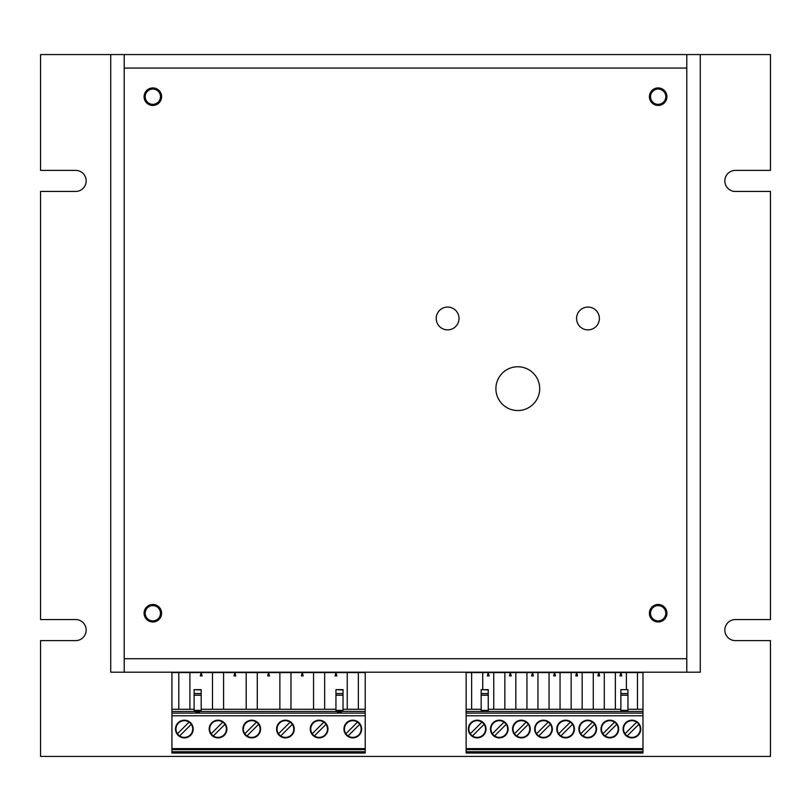 <?xml version="1.0" encoding="UTF-8"?>
<svg xmlns="http://www.w3.org/2000/svg" width="811" height="811" viewBox="0 0 811 811"><rect width="100%" height="100%" fill="white"/><g stroke="black" fill="none" stroke-linecap="round" stroke-linejoin="round"><path stroke-width="1.22" d="M145.21 96.691A7.634 7.634 0 0 0 152.843 104.335A7.634 7.634 0 0 0 160.477 96.691A7.634 7.634 0 0 0 152.843 89.058A7.634 7.634 0 0 0 145.21 96.691M650.523 96.691A7.634 7.634 0 0 0 658.157 104.335A7.634 7.634 0 0 0 665.79 96.691A7.634 7.634 0 0 0 658.157 89.058A7.634 7.634 0 0 0 650.523 96.691M650.523 613.238A7.634 7.634 0 0 0 658.157 620.881A7.634 7.634 0 0 0 665.79 613.238A7.634 7.634 0 0 0 658.157 605.604A7.634 7.634 0 0 0 650.523 613.238M145.21 613.238A7.634 7.634 0 0 0 152.843 620.881A7.634 7.634 0 0 0 160.477 613.238A7.634 7.634 0 0 0 152.843 605.604A7.634 7.634 0 0 0 145.21 613.238M735.354 170.391A10.523 10.523 0 0 0 724.831 180.914A10.523 10.523 0 0 0 735.354 191.447L770.45 191.447L770.45 619.553L735.354 619.553A10.523 10.523 0 0 0 724.831 630.086A10.523 10.523 0 0 0 735.354 640.609L770.45 640.609L770.45 756.41L40.55 756.41L40.55 640.609L75.646 640.609A10.523 10.523 0 0 0 86.169 630.086A10.523 10.523 0 0 0 75.646 619.553L40.55 619.553L40.55 191.447L75.646 191.447A10.523 10.523 0 0 0 86.169 180.914A10.523 10.523 0 0 0 75.646 170.391L40.55 170.391L40.55 54.59L686.795 54.59L686.795 68.063L124.205 68.063L124.205 54.59L770.45 54.59L770.45 170.391L735.354 170.391M666.916 96.691A8.759 8.759 0 0 0 658.157 87.933A8.759 8.759 0 0 0 649.398 96.691A8.759 8.759 0 0 0 658.157 105.45A8.759 8.759 0 0 0 666.916 96.691M666.916 613.238A8.759 8.759 0 0 0 658.157 604.479A8.759 8.759 0 0 0 649.398 613.238A8.759 8.759 0 0 0 658.157 621.996A8.759 8.759 0 0 0 666.916 613.238M161.602 613.238A8.759 8.759 0 0 0 152.843 604.479A8.759 8.759 0 0 0 144.084 613.238A8.759 8.759 0 0 0 152.843 621.996A8.759 8.759 0 0 0 161.602 613.238M161.602 96.691A8.759 8.759 0 0 0 152.843 87.933A8.759 8.759 0 0 0 144.084 96.691A8.759 8.759 0 0 0 152.843 105.45A8.759 8.759 0 0 0 161.602 96.691M539.69 388.651A21.897 21.897 0 0 0 517.793 366.754A21.897 21.897 0 0 0 495.896 388.651A21.897 21.897 0 0 0 517.793 410.548A21.897 21.897 0 0 0 539.69 388.651M599.38 318.47A11.405 11.405 0 0 0 587.975 307.065A11.405 11.405 0 0 0 576.57 318.47A11.405 11.405 0 0 0 587.975 329.874A11.405 11.405 0 0 0 599.38 318.47M459.016 318.47A11.405 11.405 0 0 0 447.611 307.065A11.405 11.405 0 0 0 436.206 318.47A11.405 11.405 0 0 0 447.611 329.874A11.405 11.405 0 0 0 459.016 318.47M110.732 54.59L110.732 672.197L124.205 672.197L124.205 68.063M124.205 672.197L686.795 672.197L686.795 68.063M686.795 672.197L700.268 672.197L700.268 54.59M199.344 711.49L201.199 711.49L201.199 710.355L194.123 710.355L194.123 711.49L339.485 711.49L335.947 711.49L335.947 689.644L343.023 689.928L343.023 693.557L335.947 693.557M365.214 749.486L171.932 749.486L171.932 753.044L365.214 753.044L365.214 711.49L341.046 711.348M195.978 711.49L171.932 711.49L171.932 713.122L365.214 713.122M171.932 749.486L171.932 713.122M171.932 709.28L178.805 709.28L178.805 672.583L171.932 672.583L171.932 711.49M365.214 709.28L365.214 672.583L358.34 672.583L358.34 709.28L365.214 709.28L365.214 711.49M178.805 672.583L212.492 672.583L212.492 709.28L201.199 709.28M194.123 709.28L189.906 709.28L189.906 672.583M200.307 675.898L202.091 675.898L201.199 672.583L200.307 675.898M223.593 672.583L279.866 672.583L279.866 709.28L223.593 709.28L223.593 672.583L212.492 672.583M189.906 709.28L178.805 709.28M223.593 709.28L212.492 709.28M246.179 709.28L246.179 672.583M233.994 675.898L235.778 675.898L234.886 672.583L233.994 675.898M257.28 709.28L257.28 672.583M267.681 675.898L269.465 675.898L268.573 672.583L267.681 675.898M335.947 709.28L290.967 709.28L290.967 672.583L279.866 672.583M290.967 672.583L313.553 672.583L313.553 709.28M301.378 675.898L303.152 675.898L302.26 672.583L301.378 675.898M324.653 709.28L324.653 672.583L313.553 672.583M279.866 709.28L290.967 709.28M365.214 749.597L171.932 749.597M171.932 751.716L365.214 751.716M343.023 709.28L358.34 709.28M193.14 753.044L177.467 753.044M276.632 753.044L294.2 753.044M344.006 753.044L359.689 753.044M358.34 672.583L347.25 672.583L347.25 709.28M324.653 672.583L347.25 672.583M335.065 675.898L336.839 675.898L335.947 672.583L335.065 675.898M251.734 737.878A8.84 8.84 0 0 0 260.574 729.038A8.84 8.84 0 0 0 251.734 720.198A8.84 8.84 0 0 0 242.884 729.038A8.84 8.84 0 0 0 251.734 737.878M184.35 737.878A8.84 8.84 0 0 0 193.2 729.038A8.84 8.84 0 0 0 184.35 720.198A8.84 8.84 0 0 0 175.511 729.038A8.84 8.84 0 0 0 184.35 737.878M218.047 737.878A8.84 8.84 0 0 1 209.197 729.038A8.84 8.84 0 0 1 218.047 720.198A8.84 8.84 0 0 1 226.887 729.038A8.84 8.84 0 0 1 218.047 737.878M285.421 737.878A8.84 8.84 0 0 0 294.261 729.038A8.84 8.84 0 0 0 285.421 720.198A8.84 8.84 0 0 0 276.571 729.038A8.84 8.84 0 0 0 285.421 737.878M319.108 737.878A8.84 8.84 0 0 1 310.268 729.038A8.84 8.84 0 0 1 319.108 720.198A8.84 8.84 0 0 1 327.948 729.038A8.84 8.84 0 0 1 319.108 737.878M352.795 737.878A8.84 8.84 0 0 1 343.955 729.038A8.84 8.84 0 0 1 352.795 720.198A8.84 8.84 0 0 1 361.635 729.038A8.84 8.84 0 0 1 352.795 737.878M222.761 722.135A8.363 8.363 0 0 0 211.134 733.752L222.761 722.135A8.363 8.363 0 0 1 224.951 724.324L213.323 735.942A8.363 8.363 0 0 1 211.134 733.752M213.323 735.942A8.363 8.363 0 0 0 224.951 724.324M245.814 723.128A8.363 8.363 0 0 1 256.448 722.135L244.821 733.752A8.363 8.363 0 0 1 245.814 723.128M258.638 724.324A8.363 8.363 0 0 1 247.01 735.942L258.638 724.324A8.363 8.363 0 0 0 256.448 722.135M189.075 722.135A8.363 8.363 0 0 0 177.447 733.752A8.363 8.363 0 0 0 190.271 734.948A8.363 8.363 0 0 0 189.075 722.135L177.447 733.752M191.264 724.324L179.636 735.942M247.01 735.942A8.363 8.363 0 0 1 244.821 733.752M358.705 734.948A8.363 8.363 0 0 1 345.891 733.752A8.363 8.363 0 0 1 357.509 722.135A8.363 8.363 0 0 1 358.705 734.948M348.081 735.942L359.699 724.324M357.509 722.135L345.891 733.752M279.501 723.128A8.363 8.363 0 0 1 290.135 722.135L278.518 733.752A8.363 8.363 0 0 1 279.501 723.128M278.518 733.752A8.363 8.363 0 0 0 291.331 734.948A8.363 8.363 0 0 0 290.135 722.135M280.697 735.942L292.325 724.324M323.822 722.135A8.363 8.363 0 0 0 312.205 733.752L323.822 722.135A8.363 8.363 0 0 1 326.012 724.324L314.384 735.942A8.363 8.363 0 0 1 312.205 733.752M314.384 735.942A8.363 8.363 0 0 0 326.012 724.324M194.123 710.355L194.123 689.644L201.199 689.928L201.199 693.557L194.123 693.557M201.199 710.355L201.199 693.557M341.411 712.251L337.467 712.119L339.485 710.71L341.411 712.251M199.587 712.251L195.644 712.119L197.661 710.71L199.587 712.251M343.023 711.348L343.023 710.355L335.947 710.355M343.023 710.355L343.023 693.557M631.921 737.878A8.84 8.84 0 0 1 623.081 729.038A8.84 8.84 0 0 1 631.921 720.198A8.84 8.84 0 0 1 640.761 729.038A8.84 8.84 0 0 1 631.921 737.878M627.207 735.942L638.825 724.324A8.363 8.363 0 0 1 627.207 735.942A8.363 8.363 0 0 1 626.011 723.128A8.363 8.363 0 0 1 636.645 722.135L625.017 733.752M609.821 737.878A8.84 8.84 0 0 1 600.981 729.038A8.84 8.84 0 0 1 609.821 720.198A8.84 8.84 0 0 1 618.661 729.038A8.84 8.84 0 0 1 609.821 737.878M587.711 720.198A8.84 8.84 0 0 0 578.872 729.038A8.84 8.84 0 0 0 587.711 737.878A8.84 8.84 0 0 0 596.551 729.038A8.84 8.84 0 0 0 587.711 720.198M570.326 722.135A8.363 8.363 0 0 0 558.708 733.752L570.326 722.135A8.363 8.363 0 0 1 572.515 724.324L560.898 735.942A8.363 8.363 0 0 0 572.515 724.324M565.612 737.878A8.84 8.84 0 0 1 556.772 729.038A8.84 8.84 0 0 1 565.612 720.198A8.84 8.84 0 0 1 574.452 729.038A8.84 8.84 0 0 1 565.612 737.878M521.402 737.878A8.84 8.84 0 0 1 512.562 729.038A8.84 8.84 0 0 1 521.402 720.198A8.84 8.84 0 0 1 530.242 729.038A8.84 8.84 0 0 1 521.402 737.878M592.435 722.135A8.363 8.363 0 0 0 580.808 733.752A8.363 8.363 0 0 0 593.632 734.948A8.363 8.363 0 0 0 592.435 722.135L580.808 733.752M526.116 722.135A8.363 8.363 0 0 0 514.498 733.752L526.116 722.135A8.363 8.363 0 0 1 527.312 734.948A8.363 8.363 0 0 1 514.498 733.752M548.226 722.135A8.363 8.363 0 0 0 536.598 733.752L548.226 722.135A8.363 8.363 0 0 1 549.422 734.948A8.363 8.363 0 0 1 538.788 735.942L550.405 724.324M543.502 737.878A8.84 8.84 0 0 1 534.662 729.038A8.84 8.84 0 0 1 543.502 720.198A8.84 8.84 0 0 1 552.342 729.038A8.84 8.84 0 0 1 543.502 737.878M603.901 723.128A8.363 8.363 0 0 1 614.535 722.135L602.918 733.752A8.363 8.363 0 0 1 603.901 723.128M616.725 724.324L605.097 735.942A8.363 8.363 0 0 0 616.725 724.324A8.363 8.363 0 0 0 614.535 722.135M481.906 722.135A8.363 8.363 0 0 0 470.289 733.752L481.906 722.135A8.363 8.363 0 0 1 484.096 724.324L472.478 735.942A8.363 8.363 0 0 0 484.096 724.324M477.192 720.198A8.84 8.84 0 0 0 468.352 729.038A8.84 8.84 0 0 0 477.192 737.878A8.84 8.84 0 0 0 486.032 729.038A8.84 8.84 0 0 0 477.192 720.198M499.292 720.198A8.84 8.84 0 0 0 490.452 729.038A8.84 8.84 0 0 0 499.292 737.878A8.84 8.84 0 0 0 508.132 729.038A8.84 8.84 0 0 0 499.292 720.198M493.382 723.128A8.363 8.363 0 0 1 504.016 722.135L492.389 733.752A8.363 8.363 0 0 1 493.382 723.128M506.196 724.324L494.578 735.942A8.363 8.363 0 0 0 506.196 724.324A8.363 8.363 0 0 0 504.016 722.135M593.267 709.28L582.166 709.28L582.166 672.583L593.267 672.583L593.267 709.28L604.266 709.28L604.266 672.583L615.367 672.583L615.367 709.28L620.871 709.28M466.143 749.486L466.143 748.604L642.981 748.604L642.981 749.486L466.143 749.486L466.143 751.716L642.981 751.716L642.981 749.486M494.578 735.942A8.363 8.363 0 0 1 492.389 733.752M471.637 709.28L466.143 709.28L466.143 672.583L471.637 672.583L471.637 709.28L481.166 709.28M515.847 709.28L515.847 672.583L526.947 672.583L526.947 709.28L493.747 709.28L493.747 672.583L482.738 672.583L482.738 689.644M466.143 709.28L466.143 713.122L642.981 713.122L642.981 715.778L466.143 715.778L466.143 713.122L642.981 713.122L642.981 672.583L620.871 672.583L619.979 675.898L621.763 675.898L620.871 672.583L615.367 672.583M528.306 724.324L516.688 735.942M488.242 672.583L487.35 675.898L489.134 675.898L488.242 672.583M493.747 709.28L488.242 709.28M642.981 751.716L642.981 753.044L466.143 753.044L466.143 751.716M466.143 715.778L466.143 748.604M471.637 672.583L482.738 672.583M493.747 672.583L504.847 672.583L504.847 709.28M470.289 733.752A8.363 8.363 0 0 0 472.478 735.942M605.097 735.942A8.363 8.363 0 0 1 602.918 733.752M515.847 672.583L510.352 672.583L509.46 675.898L511.234 675.898L510.352 672.583L504.847 672.583M512.613 753.044L530.181 753.044M538.788 735.942A8.363 8.363 0 0 1 536.598 733.752M537.957 709.28L537.957 672.583L549.057 672.583L549.057 709.28L526.947 709.28M537.957 672.583L532.452 672.583L531.56 675.898L533.344 675.898L532.452 672.583L526.947 672.583M642.981 715.778L642.981 748.604M549.057 709.28L560.056 709.28L560.056 672.583L571.157 672.583L571.157 709.28L582.166 709.28M560.056 672.583L554.562 672.583L553.67 675.898L555.444 675.898L554.562 672.583L549.057 672.583M560.898 735.942A8.363 8.363 0 0 1 558.708 733.752M582.166 672.583L576.662 672.583L575.769 675.898L577.554 675.898L576.662 672.583L571.157 672.583M594.615 724.324L582.997 735.942M560.056 709.28L571.157 709.28M626.376 689.644L626.376 672.583M604.266 672.583L593.267 672.583M598.771 672.583L597.879 675.898L599.653 675.898L598.771 672.583M604.266 709.28L615.367 709.28M627.947 709.28L637.476 709.28L637.476 672.583M637.476 709.28L642.981 709.28M466.143 749.597L642.981 749.597M466.143 711.49L642.981 711.49M627.947 693.557L627.947 711.49L620.871 711.49L620.871 689.644L627.947 689.644L627.947 693.557L620.871 693.557M481.166 711.49L488.242 711.348L481.166 711.49M636.645 722.135A8.363 8.363 0 0 1 638.825 724.324M481.166 710.355L481.166 689.644L488.242 689.928L488.242 710.355L481.166 710.355L481.166 711.348M488.242 710.355L488.242 711.348M627.947 710.355L620.871 710.355M124.205 658.714L686.795 658.714M365.214 752.162L171.932 752.162M171.932 748.604L365.214 748.604M365.214 715.778L171.932 715.778M201.199 711.348L199.222 711.348M196.11 711.348L194.123 711.348M201.199 695.199L194.123 695.199M337.934 711.348L335.947 711.348M343.023 695.199L335.947 695.199M642.981 752.162L466.143 752.162M488.242 693.557L481.166 693.557M488.242 695.199L481.166 695.199M627.947 695.199L620.871 695.199M627.947 711.348L620.871 711.348M201.199 689.644L194.123 689.644M343.023 689.644L335.947 689.644M488.242 689.644L481.166 689.644M627.947 689.644L620.871 689.644"/></g></svg>
